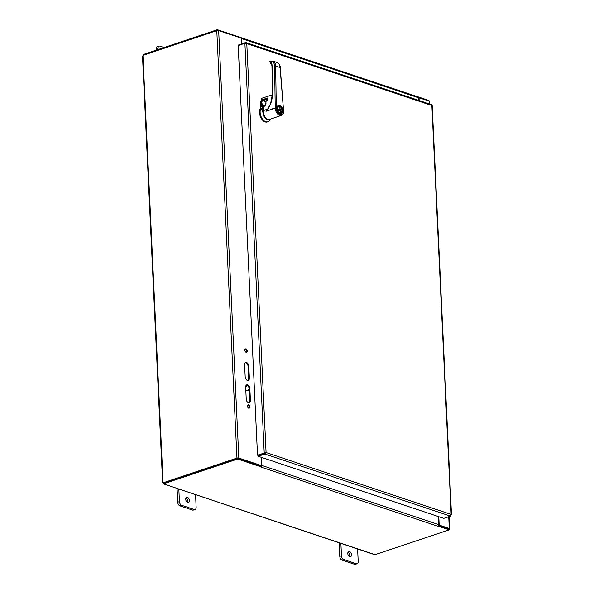 <?xml version="1.0" encoding="UTF-8"?>
<svg xmlns="http://www.w3.org/2000/svg" width="594" height="594" viewBox="0 0 594 594"><rect width="100%" height="100%" fill="white"/><g stroke="black" fill="none" stroke-linecap="round" stroke-linejoin="round"><path stroke-width="0.89" d="M246.228 399.094L245.671 387.169A3.163 1.938 -108.5 0 1 246.755 384.867A3.163 1.938 -108.5 0 1 249.851 388.565L250.416 400.49A3.163 1.938 -108.5 0 1 249.324 402.791A3.163 1.938 -108.5 0 1 246.228 399.094M248.96 402.858A3.163 1.938 71.5 0 0 249.71 400.727L249.146 388.803A3.163 1.938 71.5 0 0 246.421 385.038M245.174 376.73L244.617 364.805A3.163 1.938 -108.5 0 1 245.701 362.503A3.163 1.938 -108.5 0 1 248.797 366.208L249.361 378.133A3.163 1.938 -108.5 0 1 248.27 380.435A3.163 1.938 -108.5 0 1 245.174 376.73M247.906 380.494A3.163 1.938 71.5 0 0 248.656 378.363L248.092 366.439A3.163 1.938 71.5 0 0 245.367 362.682M246.183 352.301A1.775 1.091 71.5 0 0 246.332 350.49A1.775 1.091 71.5 0 0 245.122 349.131M244.825 350.208A1.775 1.091 -108.5 0 1 245.441 348.916A1.775 1.091 -108.5 0 1 247.037 350.252A1.775 1.091 -108.5 0 1 246.569 352.287A1.775 1.091 -108.5 0 1 244.825 350.208M248.819 408.204A1.775 1.091 71.5 0 0 248.968 406.393A1.775 1.091 71.5 0 0 247.757 405.034M247.46 406.11A1.775 1.091 -108.5 0 1 248.077 404.818A1.775 1.091 -108.5 0 1 249.673 406.155A1.775 1.091 -108.5 0 1 249.205 408.189A1.775 1.091 -108.5 0 1 247.46 406.11M240.867 37.622A1.329 0.958 108.5 0 1 241.053 37.66L418.161 96.919A1.329 0.958 108.5 0 1 418.733 97.847L418.859 100.431M241.053 37.66A1.329 0.958 108.5 0 1 241.632 38.588L241.877 43.8M438.224 526.098L437.926 526.262A1.329 0.958 -71.5 0 0 438.862 524.673L438.483 516.609M437.926 526.262L260.818 467.003A1.329 0.958 -71.5 0 0 260.863 466.981M261.108 466.847A1.329 0.958 -71.5 0 0 261.754 465.406L261.375 457.35M142.835 56.445L142.946 55.606A0.884 0.639 108.5 0 0 143.02 55.339L216.788 30.636A1.329 0.438 -2.7 0 1 218.666 30.598L241.305 38.172L241.572 43.897M260.818 466.995L261.07 466.015L237.555 458.145L163.491 482.944L164.026 484.051L163.06 483.16A0.884 0.542 71.5 0 0 162.949 482.996L163.083 482.58A0.884 0.639 108.5 0 1 163.179 482.788L236.947 458.085A1.329 0.438 -2.7 0 1 238.825 458.048L261.464 465.622L260.759 465.852L237.852 458.249M261.07 457.246L261.464 465.622M438.803 525.215L439.189 525.089L438.795 516.713M439.189 525.089L449.287 528.467A1.329 0.438 177.3 0 1 449.613 528.734A1.329 0.438 177.3 0 1 449.168 529.091L449.168 529.091M429.588 104.024L429.455 101.284A1.329 0.438 177.3 0 0 429.128 101.017L418.725 97.743M419.171 100.535L419.03 97.639M448.678 528.786L438.736 525.408M240.889 38.031L240.867 37.571L217.352 29.7L143.288 54.5L143.325 55.235M428.972 100.965L428.95 100.497L417.976 96.829M217.389 30.509L217.352 29.7M163.179 482.788L163.573 482.922M237.555 458.145L237.6 459.028L261.115 466.899M438.224 526.158L449.198 529.833L375.133 554.633L373.789 554.402M438.714 525.452L449.153 528.95L449.198 529.833M162.949 482.996L163.38 482.855M162.615 482.551L142.515 56.348M163.536 483.828L237.6 459.028M163.06 483.16L163.499 483.019M374.465 554.469L164.026 484.051L373.789 554.41M339.122 542.812L339.768 556.407A3.163 1.938 71.5 0 0 341.996 560.083L354.536 564.285A3.163 1.938 71.5 0 0 355.405 564.3L357.113 563.728A3.163 1.938 -108.5 0 1 356.244 563.713L343.703 559.511A3.163 1.938 -108.5 0 1 341.468 555.836L340.874 543.228M349.517 556.675A2.77 1.7 71.5 0 0 349.747 555.345A2.77 1.7 71.5 0 0 348.025 552.212M357.603 548.826L358.197 561.427A3.163 1.938 -108.5 0 1 357.113 563.728M351.455 554.774A2.77 1.7 -108.5 0 1 350.505 556.786A2.77 1.7 -108.5 0 1 348.01 554.699A2.77 1.7 -108.5 0 1 348.745 551.529A2.77 1.7 -108.5 0 1 351.455 554.774M177.079 488.587L177.717 502.182A3.163 1.938 71.5 0 0 179.945 505.865L192.493 510.06A3.163 1.938 71.5 0 0 193.354 510.083L195.062 509.511A3.163 1.938 -108.5 0 1 194.193 509.489L181.653 505.294A3.163 1.938 -108.5 0 1 179.425 501.611L178.831 489.011M187.466 502.45A2.77 1.7 71.5 0 0 187.697 501.121A2.77 1.7 71.5 0 0 185.974 497.995M195.552 494.602L196.146 507.209A3.163 1.938 -108.5 0 1 195.062 509.511M189.404 500.549A2.77 1.7 -108.5 0 1 188.454 502.569A2.77 1.7 -108.5 0 1 185.967 500.475A2.77 1.7 -108.5 0 1 186.694 497.312A2.77 1.7 -108.5 0 1 189.404 500.549M158.101 49.54L158.049 48.426A3.163 1.938 -108.5 0 1 159.14 46.132L157.432 46.703A3.163 1.938 71.5 0 0 156.348 48.998L156.4 50.111M159.14 46.132A3.163 1.938 -108.5 0 1 160.001 46.146L163.395 47.282A1.582 0.973 -108.5 0 1 163.877 47.602M257.514 455.175L258.13 455.383L266.075 452.531L257.514 455.175L238.194 45.515L244.899 43.273L246.792 43.6L245.478 42.59L238.773 44.832L238.795 45.315M258.182 456.274L264.887 454.031L266.075 452.531L451.15 514.449L450.467 516.127L443.763 518.369L258.182 456.274L258.138 455.398L264.842 453.148L264.219 452.932L244.899 43.273M264.842 453.148L264.887 454.031L450.467 516.127M431.066 104.685L431.727 105.784M431.467 104.648L246.042 42.612L245.478 42.59L245.515 43.265M249.183 389.582L246.659 390.429A1.582 1.136 108.5 0 1 246.087 390.436L246.874 390.704A1.582 1.136 -71.5 0 0 247.446 390.689L249.213 390.102M245.708 387.979L246.644 385.053M248.218 380.182L248.656 378.816M263.484 112.259A5.353 3.282 71.5 0 0 265.043 116.914M262.808 106.601L263.617 106.868M265.904 102.287A6.853 4.195 -108.5 0 1 264.1 100.401L261.212 101.648L260.966 104.7A2.844 2.034 -71.5 0 0 262.659 106.786L262.919 112.281A6.23 3.816 71.5 0 0 269.282 119.453M264.545 106.148L261.219 102.844L261.315 104.693L264.308 106.304M267.463 98.901L261.546 100.787L260.863 102.851M261.212 101.648L260.15 101.864L260.454 108.338L261.056 108.138L262.919 112.281M270.263 119.142L270.24 119.201A7.974 4.886 -108.5 0 1 267.924 121.763A7.974 4.886 -108.5 0 1 261.464 117.456A7.974 4.886 -108.5 0 1 261.056 108.138M267.723 99.644A6.853 4.195 71.5 0 1 267.456 99.272L264.137 100.015M266.765 101.173L266.661 100.557L267.694 100.215M261.709 101.047L260.491 101.136A0.995 0.609 -108.5 0 1 260.506 101.136A0.995 0.609 -108.5 0 0 260.15 101.864M267.924 121.763L267.322 121.963A7.974 4.886 -108.5 0 1 260.863 117.657A7.974 4.886 -108.5 0 1 260.454 108.338M267.003 100.921L267.634 100.349M282.544 110.224A3.987 2.443 71.5 0 0 282.417 109.251A3.987 2.443 71.5 0 0 278.645 105.569A3.987 2.443 71.5 0 0 277.591 110.12A3.987 2.443 71.5 0 0 281.177 113.127A3.987 2.443 71.5 0 0 282.544 110.224M282.217 110.113A3.49 2.138 71.5 0 0 280.041 106.178A3.49 2.138 71.5 0 0 277.636 107.781A3.49 2.138 71.5 0 0 279.039 111.962A3.49 2.138 71.5 0 0 282.217 110.113M278.972 111.895A3.237 1.982 71.5 0 0 280.754 112.481A3.237 1.982 71.5 0 0 281.86 110.12A3.237 1.982 71.5 0 0 278.697 106.333A3.237 1.982 71.5 0 0 277.628 107.87M279.41 110.64A3.237 1.982 71.5 0 0 279.388 110.454L277.858 109.942M278.103 106.749A3.237 1.982 71.5 0 1 280.509 110.076L279.388 110.454M280.034 112.504A3.237 1.982 71.5 0 0 280.554 111.019L277.925 110.142M280.509 110.076L277.665 109.133M280.071 67.619L275.661 65.875C275.534 63.365 274.584 61.761 272.802 61.063L270.396 61.085L269.78 61.984A0.624 0.446 -70.2 0 0 269.988 62.177L272.03 65.437M266.699 110.744L270.552 103.891L272.483 93.666C272.46 99.889 270.53 105.584 266.699 110.744L266.253 110.892A19.929 13.974 111.8 0 1 265.941 111.271L276.284 107.893A5.48 3.356 71.5 0 0 280.16 114.508A5.48 3.356 71.5 0 0 283.516 110.298L280.049 67.337C279.767 64.776 278.705 63.135 276.849 62.407L272.802 61.063L270.107 61.108L269.854 61.724C271.243 62.244 271.978 63.476 272.067 65.422L272.446 93.674M276.284 107.893L275.661 65.875L274.599 65.867C274.257 62.392 272.653 60.989 269.773 61.65L269.854 61.724M274.599 65.867L275.23 107.885A6.23 3.816 71.5 0 0 281.326 115.436L269.572 119.372A6.23 3.816 -108.5 0 1 265.117 117.025A6.23 3.816 -108.5 0 1 263.565 110.514L263.914 106.504M265.941 111.278L272.431 109.103A6.23 3.816 -108.5 0 1 272.431 108.821M270.018 62.192L271.941 65.526L272.356 93.77C272.356 99.339 270.745 104.559 267.515 109.422L267.731 109.118M267.716 109.118L263.565 110.514M267.708 98.292A14.449 8.858 71.5 0 0 267.686 98.292L267.783 99.992M261.65 99.926L261.694 98.433L261.672 99.918L267.456 97.98L267.805 98.493L261.902 100.23A14.449 8.858 71.5 0 1 263.484 100.215M267.456 97.98L267.805 98.493M267.827 98.352L267.419 100.631L265.919 101.18L265.949 103.408C266.268 104.217 265.57 105.287 263.877 106.623L263.617 106.705M267.805 99.985L266.001 101.106L265.852 104.247M265.511 105.108L263.706 106.549M267.419 100.631L265.964 101.121M250.416 400.49L249.71 400.727M249.851 388.565L249.146 388.803M249.361 378.133L248.656 378.363M248.797 366.208L248.092 366.439M238.825 458.048L218.666 30.598M429.128 101.017L429.262 103.913M448.73 516.706L449.287 528.467M241.632 38.588L418.733 97.847M236.947 458.085L216.788 30.636M142.946 55.606L163.083 482.58M438.862 524.673L261.754 465.406M341.468 555.836L339.768 556.407M341.996 560.083L343.703 559.511M356.244 563.713L354.536 564.285M179.425 501.611L177.717 502.182M179.945 505.865L181.653 505.294M194.193 509.489L192.493 510.06M156.348 48.998L158.049 48.426M451.15 514.449L431.868 105.517L246.792 43.6L266.075 452.531M247.446 390.689L246.659 390.429M260.966 104.7L261.315 104.693A2.591 1.856 -71.5 0 0 262.437 106.526A2.591 1.856 -71.5 0 0 262.756 106.593L262.437 106.526M261.516 100.794L260.506 101.136M261.546 100.787L264.115 100.022L264.1 100.401L267.738 98.864A13.952 8.546 71.5 0 0 267.552 98.886M266.661 100.557L266.795 100.624A12.608 7.722 -108.5 0 1 267.062 100.616M281.437 113.008A4.032 2.473 -108.5 0 1 281.007 113.231A4.032 2.473 -108.5 0 1 278.772 112.489M277.108 107.514A4.032 2.473 -108.5 0 1 278.445 105.584A4.032 2.473 -108.5 0 1 278.92 105.502M277.079 108.405A4.284 2.628 -108.5 0 1 279.715 105.309A4.284 2.628 -108.5 0 1 282.744 110.284A4.284 2.628 -108.5 0 1 280.108 113.387A4.284 2.628 -108.5 0 1 277.079 108.405M272.483 93.666L272.067 65.422M283.516 110.298L280.234 67.464C280.338 65.496 279.21 63.81 276.849 62.407M263.446 100.23L261.59 99.985L261.783 98.27L272.349 94.862M263.877 106.623L265.882 103.475L266.09 100.943M267.508 100.468L267.708 98.285M449.042 516.602L449.613 528.734M451.492 514.887L432.187 105.628M280.643 113.306L281.177 113.127M278.111 105.747L278.645 105.569M281.007 113.231C278.244 114.553 275.445 106.192 278.445 105.584M281.326 115.436C283.286 114.256 284.081 112.585 283.702 110.432"/></g></svg>
